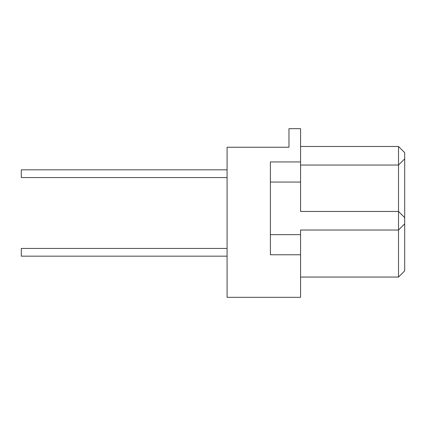 <?xml version="1.0" encoding="UTF-8"?>
<svg xmlns="http://www.w3.org/2000/svg" width="426" height="426" viewBox="0 0 426 426"><rect width="100%" height="100%" fill="white"/><g stroke="black" fill="none" stroke-linecap="round" stroke-linejoin="round"><path stroke-width="0.64" d="M300.575 234.662L300.575 230.019L398.512 230.019L398.512 211.45L300.575 211.45L300.575 128.679L288.966 128.679L288.966 147.242L227.079 147.242L227.079 297.321L300.575 297.321L300.575 234.662L270.404 234.662M300.575 161.944L270.404 161.944L270.404 254.775L300.575 254.775M270.404 182.056L300.575 182.056M227.079 248.433L21.3 248.433L21.3 256.17L227.079 256.17M227.079 169.83L21.3 169.83L21.3 177.567L227.079 177.567M398.512 146.469L404.7 152.657L404.7 217.643L398.512 211.45L398.512 146.469L300.575 146.469M404.7 158.85L398.512 165.038L300.575 165.038M404.7 217.643L404.7 270.867L398.512 277.054L300.575 277.054M398.512 277.054L398.512 230.019L404.7 223.831"/></g></svg>
